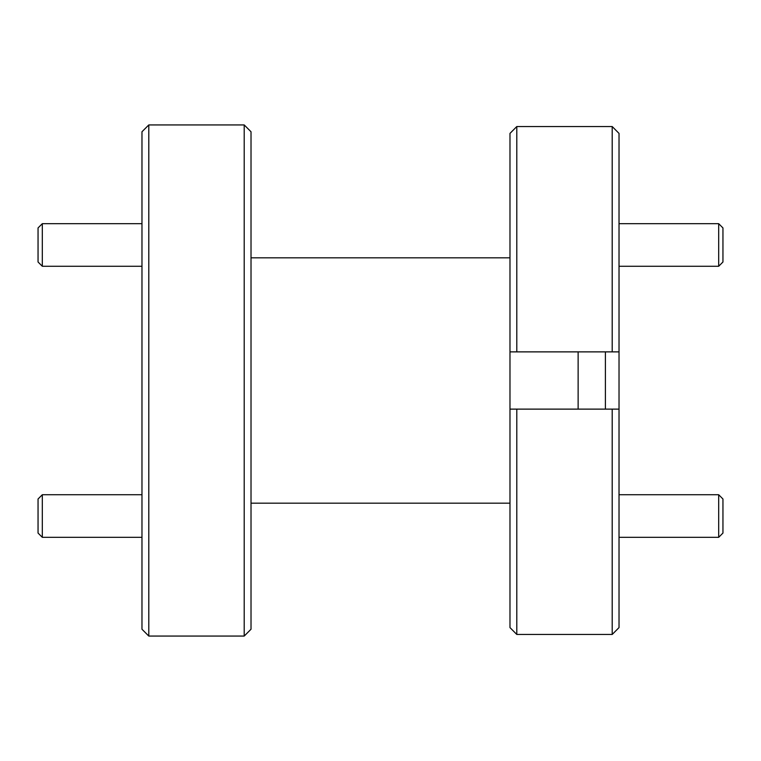 <?xml version="1.0" encoding="UTF-8"?>
<svg xmlns="http://www.w3.org/2000/svg" width="761" height="761" viewBox="0 0 761 761"><rect width="100%" height="100%" fill="white"/><g stroke="black" fill="none" stroke-linecap="round" stroke-linejoin="round"><path stroke-width="1.14" d="M42.312 537.323L38.05 533.071L38.05 498.997L42.312 494.736L42.312 537.323L141.974 537.323M42.312 494.736L141.974 494.736M42.312 266.264L38.05 262.003L38.05 227.929L42.312 223.677L42.312 266.264L141.974 266.264M42.312 223.677L141.974 223.677M722.95 498.997L722.95 533.071L718.688 537.323L718.688 494.736L722.95 498.997M619.026 537.323L718.688 537.323M619.026 494.736L718.688 494.736M722.95 227.929L722.95 262.003L718.688 266.264L718.688 223.677L722.95 227.929M619.026 266.264L718.688 266.264M619.026 223.677L718.688 223.677M605.395 409.123L605.395 351.877M251.016 131.758L251.016 629.242L244.205 636.063L244.205 124.937L251.016 131.758M148.795 636.063L141.974 629.242L141.974 131.758L148.795 124.937L148.795 636.063L244.205 636.063M148.795 124.937L244.205 124.937M251.016 503.173L509.984 503.173M251.016 257.827L509.984 257.827M619.026 351.877L619.026 627.597L612.205 634.455L612.205 409.123L509.984 409.123L509.984 133.403L516.795 126.545L516.795 351.877L509.984 351.877L612.205 351.877L612.205 126.545L516.795 126.545L612.205 126.545L619.026 133.403L619.026 351.877L612.205 351.877M578.132 351.877L578.132 409.123M516.795 126.545L509.984 133.403M509.984 627.597L516.795 634.455L509.984 627.597L509.984 409.123L516.795 409.123L516.795 634.455L612.205 634.455L619.026 627.597M619.026 133.403L612.205 126.545M619.026 409.123L612.205 409.123"/></g></svg>
